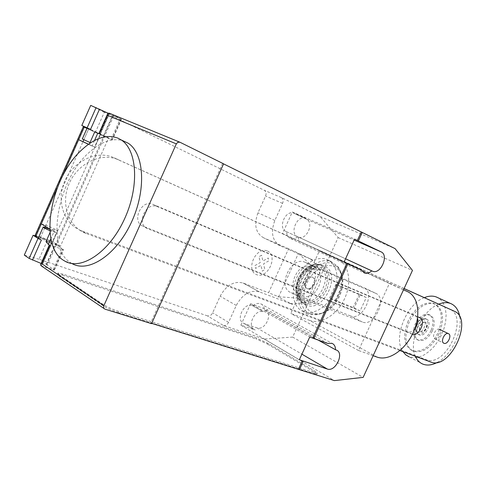 <?xml version="1.0" encoding="UTF-8"?>
<svg xmlns="http://www.w3.org/2000/svg" width="486" height="486" viewBox="0 0 486 486"><rect width="100%" height="100%" fill="white"/><g stroke="black" fill="none" stroke-linecap="round" stroke-linejoin="round"><path stroke-width="0.36" stroke-dasharray="2.43 1.82" d="M360.102 310.937L353.152 307.474L329.666 298.076L335.595 301.089L360.102 310.937L366.262 297.529L341.913 287.293L335.595 301.089M341.913 287.293L335.929 284.31L360.314 294.613L354.191 307.948M360.314 294.613L366.262 297.529M359.276 294.139L353.152 307.474M335.929 284.31L329.654 298.009M335.948 284.359L329.666 298.076M350.546 315.93L291.181 292.681L302.96 298.86L362.27 321.987L350.606 315.955C362.702 321.325 376.067 292.122 363.607 287.499L375.502 293.222L317.024 268.065L304.613 262.094C290.671 256.031 276.674 287.991 291.181 292.681M305.05 262.27L363.607 287.499M302.96 298.86C288.447 294.2 302.65 261.839 316.586 267.895L317.024 268.065M375.502 293.222C387.937 297.821 374.402 327.351 362.331 322.011L362.27 321.987M417.699 316.805L157.215 206.538C145.563 201.593 135.728 224.599 147.726 228.687L412.407 334.271M414.777 328.822C412.383 331.58 410.026 332.612 407.705 331.92L143.17 226.227C131.196 222.138 140.964 199.266 152.598 204.205L415.232 315.481L417.517 318.196M404.109 288.52L111.938 156.869C94.898 150.599 72.487 162.032 64.431 181.934C56.145 201.751 64.444 224.386 81.338 230.722L426.167 359.646C445.656 368.175 469.525 316.817 449.617 309.047M399.96 350.54L85.724 233.323C68.793 226.98 60.501 204.242 68.842 184.297C76.958 164.274 99.46 152.744 116.537 159.019L404.085 288.569M425.432 322.473L425.359 322.449C421.641 320.766 417.182 330.608 421.07 331.902L421.113 331.92C424.819 333.596 429.29 323.834 425.432 322.473M425.183 322.358L425.116 322.327C421.392 320.651 416.933 330.48 420.827 331.78L420.864 331.792C424.576 333.475 429.041 323.712 425.183 322.358M426.635 319.211L426.508 319.162C420.299 316.362 412.869 332.795 419.369 334.921L419.424 334.939C425.602 337.734 433.05 321.507 426.635 319.211M425.311 318.573L420.925 319.284C417 322.364 415.251 326.264 415.676 330.984L418.106 334.277C424.284 337.077 431.726 320.869 425.311 318.573M423.355 319.545L419.843 320.116C416.715 322.57 415.317 325.687 415.652 329.459L417.553 332.078C422.492 334.423 428.524 321.386 423.355 319.545M439.466 329.295L439.399 329.271C435.693 327.6 431.167 337.563 435.043 338.845L435.079 338.857C438.773 340.528 443.311 330.638 439.466 329.295M438.749 304.145C421.957 310.183 408.04 341.366 415.396 356.299M424.333 297.645C406.32 304.054 392.852 338.299 402.93 351.651M423.02 364.178L409.218 356.906L414.023 357.811L418.993 357.101L424.132 354.92L429.187 351.39L433.919 346.694L438.111 341.063L441.567 334.757L444.131 328.08L445.668 321.343L446.118 314.855L445.431 308.932L443.639 303.872L440.814 299.923L437.078 297.298M439.01 333.797C431.671 347.539 423.16 353.383 413.489 351.329C405.038 346.403 403.678 336.482 409.406 321.568C416.824 307.808 425.28 301.928 434.776 303.92C443.426 308.975 444.836 318.938 439.01 333.797M408.167 320.954C402.451 335.856 403.817 345.771 412.268 350.692C421.945 352.751 430.45 346.919 437.783 333.196C443.597 318.348 442.181 308.397 433.524 303.337C424.029 301.344 415.579 307.213 408.167 320.954M432.297 331.027C428.373 338.353 423.847 341.476 418.707 340.388C414.181 337.746 413.446 332.454 416.514 324.502C420.463 317.17 424.977 314.035 430.061 315.104C434.648 317.783 435.395 323.093 432.297 331.027M431.07 330.419C427.145 337.74 422.62 340.856 417.48 339.769C412.948 337.126 412.213 331.835 415.275 323.895C419.218 316.568 423.731 313.44 428.816 314.515C433.409 317.194 434.156 322.497 431.07 330.419M437.339 362.386C451.251 355.254 462.617 332.217 459.792 316.854M298.258 293.319C285.725 289.231 297.936 261.462 309.983 266.711L310.335 266.85C322.625 271.413 310.293 298.598 298.337 293.35L298.258 293.319M315.663 269.438L315.305 269.299C303.264 264.056 290.974 291.983 303.507 296.053L303.586 296.083C315.536 301.332 327.947 273.995 315.663 269.438M306.976 288.459C301.636 286.649 306.921 274.754 312.067 277.002L312.188 277.05C317.48 278.946 312.176 290.731 307.043 288.484L306.976 288.459M312.717 277.312L312.601 277.269C307.45 275.021 302.164 286.922 307.504 288.727L307.577 288.751C312.705 290.999 318.014 279.207 312.717 277.312M303.732 300.5C287.566 295.294 303.999 259.238 319.114 266.832C334.611 272.682 318.798 307.225 303.732 300.5M303.331 302.535C295.622 298.252 293.945 290.185 298.313 278.344C304.43 267.209 311.781 262.835 320.371 265.222C327.801 269.821 329.338 277.846 324.982 289.285C319.15 300.105 311.933 304.522 303.331 302.535M326.586 290.039C320.517 301.308 313.008 305.919 304.048 303.884L303.604 303.695C295.907 299.054 294.309 290.701 298.799 278.642C304.722 267.64 312.03 262.944 320.736 264.554L321.805 264.955C329.532 269.754 331.13 278.114 326.586 290.039M306.557 305.214C288.216 299.467 306.204 258.315 323.785 265.951L324.393 266.194C342.205 272.98 323.968 312.85 306.581 305.22L306.557 305.214M303.592 311.702L303.495 311.666C293.629 308.039 290.075 292.633 296.29 278.569C302.371 264.457 316.562 255.569 326.434 259.299L331.124 262.13L334.064 265.733L336.063 270.295L337.029 275.586L336.926 281.351L335.765 287.299L333.615 293.155L330.571 298.647L326.78 303.507L322.418 307.51L317.686 310.451L312.814 312.188L308.039 312.62L303.592 311.702M307.966 314.059L307.875 314.023C298.003 310.402 294.48 294.947 300.731 280.817C306.842 266.638 321.064 257.689 330.93 261.413L337.284 266.024C349.24 279.468 334.544 312.82 315.888 314.776L307.966 314.059M310.226 313.749C300.615 310.305 297.317 295.105 303.629 281.455C309.795 267.75 323.791 259.56 333.056 263.837L338.22 267.865L339.787 270.228C347.697 283.393 336.239 309.394 320.681 313.743L317.783 314.442L310.226 313.749M312.996 312.954C304.096 309.74 301.083 295.646 306.933 282.998C312.65 270.295 325.602 262.671 334.192 266.614L337.74 268.983L340.437 272.531C347.782 284.723 337.12 308.926 322.686 312.954C319.211 314.047 315.985 314.047 312.996 312.954M309.594 320.396C321.295 324.77 337.46 314.399 344.683 298.44C352.071 282.548 349.039 264.22 337.612 259.141L319.375 250.922L290.822 313.464L309.594 320.396L377.185 357.137M373.139 355.703L358.534 350.515L389.389 283.478L319.375 250.922M389.389 283.478L403.508 289.82M358.534 350.515L290.822 313.464M71.904 263.509L70.78 262.829C45.18 247.854 57.482 179.82 89.26 152.325C100.906 141.815 111.968 137.878 122.448 140.515M49.9 230.692L56.4 232.891C56.88 232.569 54.687 231.342 49.815 229.204M38.364 237.915L41.735 238.814C45.963 240.388 49.147 241.858 51.279 243.231L42.452 262.914L47.573 264.572L46.31 264.281L46.541 264.645L54.323 270.095L41.45 265.964L105.055 309.181M90.025 142.526L82.286 138.966M87.188 127.921L108.627 137.872L100.596 134.3L52.895 241.597L60.367 246.323L108.627 137.872M99.156 133.79L112.266 139.944L103.694 136.141L112.801 115.662L112.448 115.565L113.59 116.154L108.068 113.202M278.666 296.752L296.527 298.052L298.641 298.653L313.106 266.984L297.699 252.854L288.617 248.765L268.588 292.772L278.666 296.752L298.374 253.492M311.283 265.721L296.527 298.052M292.353 303.799L292.141 304.266L289.656 303.082L292.511 303.878L306.083 302.571L320.669 270.653L313.106 266.984M306.083 302.571L298.641 298.653M320.669 270.653L312.352 260.393L309.91 258.686L297.699 252.854M309.91 258.686L312.413 259.846L312.194 260.32M288.617 248.765L263.57 237.8L280.282 245.813L312.413 259.846M280.282 245.813C272.275 240.959 270.465 232.508 274.845 220.45L282.591 203.379C283.581 200.7 283.18 198.762 281.388 197.571L320.11 216.501L338.153 237.563L292.669 337.09L264.244 339.058L223.347 325.48L207.461 315.876C209.581 316.301 211.313 315.293 212.649 312.844L220.176 296.229C226.251 285.215 233.881 280.811 243.055 283.01L268.588 292.772M243.055 283.01L244.391 283.739L243.055 283.01M207.461 315.876L39.014 259.226L47.671 239.738L52.895 241.597M100.596 134.3L87.158 127.994M263.57 237.8C255.569 232.97 253.704 224.635 257.975 212.789L265.569 196.028C266.535 193.398 266.115 191.49 264.323 190.305L104.32 112.242L95.56 131.949M112.801 115.662L121.129 119.094L111.914 139.798M103.694 136.141L104.514 136.554L56.546 244.403L55.793 243.923C51.99 241.67 46.948 239.373 40.66 237.022L35.411 235.406L83.556 126.901L88.513 129.233L40.66 237.022M113.59 116.154L104.514 136.554L103.706 136.189L55.793 243.923M100.013 134.221L109.35 113.226L121.129 119.094M86.958 128.438L94.734 131.919M88.58 144.221L94.831 147.118L89.126 144.549L89.588 143.51M90.712 105.395L104.32 112.242M60.367 246.323L56.327 244.895L47.573 264.572M41.322 223.876L45.848 225.346C50.52 226.816 59.444 231.142 57.536 231.014L51.583 229.046L53.995 231.694L50.921 238.596M50.046 232.508L51.583 229.046M46.024 241.566L52.008 243.443C53.952 243.486 45.052 239.136 40.344 237.745L38.667 237.229M42.962 263.029L51.747 243.273L56.327 244.895L56.546 244.403L55.295 244.069L55.55 244.397L63.447 249.585L62.202 249.263L53.053 269.809M88.513 129.233L103.706 136.189M51.747 243.273L51.279 243.231M35.411 235.406L35.101 235.388M39.014 259.226L24.3 255.107M35.156 235.892L47.671 239.738M41.122 263.455L42.707 263.691L42.489 263.017M49.627 245.211L49.378 244.871L50.678 245.211L62.202 249.263M94.515 140.521L92.085 145.988L89.126 144.549M92.085 145.988L88.464 144.299M49.809 229.113L53.995 231.694M41.322 265.915L50.678 245.211M58.982 274.596L103.305 304.503C107.485 307.109 112.612 309.43 118.687 311.465L314.77 372.877L317.267 373.333C317.692 373.108 316.884 372.385 314.849 371.164L268.047 343.347L256.25 337.989L62.986 274.14L57.968 273.023L58.982 274.596L58.533 275.611L102.819 305.579C106.999 308.197 112.126 310.518 118.201 312.547L118.687 311.465M62.986 274.14L62.542 275.143L57.518 274.031L58.533 275.611M314.77 372.877L314.369 373.758L118.201 312.547M62.542 275.143L255.873 338.821L256.25 337.989M268.047 343.347L267.671 344.179L255.873 338.821M267.671 344.179L314.454 372.033L314.849 371.164M314.369 373.758L316.866 374.214C317.291 373.983 316.483 373.26 314.454 372.033M223.347 325.48C225.48 325.893 227.223 324.855 228.584 322.358L236.269 305.439C242.453 294.212 250.144 289.68 259.348 291.843L292.141 304.266M289.656 303.082L277.731 296.685M292.511 303.878L292.293 304.351M312.571 259.919L312.352 260.393M259.348 291.843L244.391 283.739L259.348 291.843M297.669 236.755C295.318 238.705 292.991 239.312 290.677 238.59C288.113 237.539 286.764 235.254 286.619 231.731L286.054 231.47C277.627 228.226 285.349 209.721 293.714 213.16L306.344 219.168C314.46 222.539 306.739 240.54 298.635 237.174L345.552 258.807L298.222 237.01M252.939 305.809C255.575 303.616 258.139 302.936 260.636 303.768C262.975 304.783 264.214 306.842 264.348 309.947L265.016 310.19C273.575 313.014 265.186 331.166 256.863 327.856L243.972 323.451C235.163 320.541 243.875 301.982 252.356 305.597L263.473 311.848C254.986 308.239 246.159 327.029 254.974 329.921L244.203 323.536M327.837 343.456L267.689 309.934L250.612 303.72L309.789 336.926M223.59 163.818L222.57 163.393L223.56 163.885M222.57 163.393L150.648 323.056L151.571 323.664M151.699 323.384L150.648 323.056M267.689 309.934L264.056 312.061M264.348 309.947L318.215 340.085M286.619 231.731L298.197 237.065L299.06 241.038L344.106 261.96M294.279 213.39L305.967 218.5L292.323 211.957L282.5 233.566L299.06 241.038M282.5 233.566L344.021 262.154M264.244 339.058L334.411 380.605M320.11 216.501L395.088 248.625M292.323 211.957L354.567 239.118M250.612 303.72L240.874 325.152L255.205 330.006M240.874 325.152L299.34 359.762M305.967 218.5L305.402 218.269C297.037 214.83 289.2 233.566 297.632 236.804L298.197 237.065M292.669 337.09L363.145 377.379M338.153 237.563L412.456 270.416M261.577 255.205L258.965 256.681L260.302 262.525L254.919 265.593L255.581 268.418L260.952 265.338L262.276 271.115L264.858 269.621L263.546 263.855L268.867 260.806L268.236 257.993L262.908 261.037L261.577 255.205M267.361 250.995C278.569 255.666 267.847 279.231 256.608 274.663C245.072 270.289 256.079 246.013 267.361 250.995M419.874 317.729L415.232 315.481M412.256 334.216L407.651 331.895M147.726 228.687L143.17 226.227M157.592 206.684L152.975 204.357M430.699 362.009L426.167 359.646M86.137 233.48L81.751 230.88M118.912 159.973L114.307 157.822M403.532 289.771L337.612 259.141M108.821 113.791L99.928 133.802M111.106 139.391L120.358 118.614M100.329 133.996L109.21 114.016M83.865 139.707L88.537 129.179M40.344 237.745L44.949 227.363M45.386 226.385L45.848 225.346M54.074 269.712L63.186 249.245M46.541 264.645L55.55 244.397M57.372 187.681L61.874 177.53M103.305 304.503L102.819 305.579M281.388 197.571L264.323 190.305M228.584 322.358L212.649 312.844M282.591 203.379L265.569 196.028M274.845 220.45L257.975 212.789M236.269 305.439L220.176 296.229M264.919 310.153L336.087 349.963M256.863 327.856L301.897 354.166M306.344 219.168L354.13 240.072M286.054 231.47L297.632 236.804M252.356 305.597L263.473 311.848M316.586 267.895L304.613 262.094M362.331 322.011L350.606 315.955M412.31 334.234L407.705 331.92M157.215 206.538L152.598 204.205M116.537 159.019L111.938 156.869M85.724 233.323L81.338 230.722M425.177 318.518L426.508 319.162M415.652 329.459L415.676 330.984M419.843 320.116L420.925 319.284M412.268 350.692L413.489 351.329M417.48 339.769L418.707 340.388M428.816 314.515L430.061 315.104M433.524 303.337L434.776 303.92M435.079 338.857L444.004 343.292M418.106 334.277L419.424 334.939M315.305 269.299L309.983 266.711M303.586 296.083L298.337 293.35M312.601 277.269L312.067 277.002M307.577 288.751L307.043 288.484M320.736 264.554C311.508 262.859 304.029 267.452 298.307 278.344C293.781 290.148 295.549 298.598 303.604 303.695M323.785 265.951L321.197 264.712M330.93 261.413L326.434 259.299M307.875 314.023L303.495 311.666M340.437 272.531L339.787 270.228M322.686 312.954L320.681 313.743M338.22 267.865L337.284 266.024M317.783 314.442L315.888 314.776M306.581 305.22L304.048 303.884M71.879 263.497L64.717 261.043M95.469 144.998L109.307 113.876M103.36 136.001L112.448 115.565M121.494 119.204L112.266 139.944M108.749 113.779L99.861 133.772M100.408 134.586L94.831 147.118M57.536 231.014L52.008 243.443M54.323 270.095L63.447 249.585M46.31 264.281L55.295 244.069M51.243 243.14L42.452 262.914M42.707 263.691L56.4 232.891M40.824 264.117L40.496 264.864M104.921 309.132L104.156 308.61M107.807 113.426L107.424 114.289M57.518 274.031L57.968 273.023M260.636 303.768L331.968 343.353M265.016 310.19L336.184 349.993M290.677 238.59L363.722 272.634M293.714 213.16L305.402 218.269M298.635 237.174L345.564 258.789M243.972 323.451L254.974 329.921M316.866 374.214L317.267 373.333"/><path stroke-width="0.73" d="M412.407 334.271C418.981 336.998 426.605 320.116 419.874 317.729L417.699 316.805M417.517 318.196C418.373 321.683 417.456 325.225 414.777 328.822M404.085 288.569L454.258 311.192C474.129 318.944 450.151 370.514 430.699 362.009L399.96 350.54M454.258 311.192L404.109 288.52M448.426 333.651L448.359 333.627C444.672 331.962 440.097 342.01 443.961 343.28L444.004 343.292C447.679 344.951 452.259 334.982 448.426 333.651M459.792 316.854C458.687 310.384 455.85 306.034 451.281 303.793L450.358 303.416C446.889 302.183 443.019 302.426 438.749 304.145M415.396 356.299C417.11 360.205 419.649 362.829 423.02 364.178L423.263 364.269C427.522 365.739 432.212 365.108 437.339 362.386M437.078 297.298L436.149 296.916C432.607 295.658 428.67 295.901 424.333 297.645M402.93 351.651L405.737 354.841L409.218 356.906M403.508 289.82L407.42 291.576C418.695 296.582 421.076 315.791 413.13 332.77C405.342 349.811 388.8 361.317 377.185 357.137L373.139 355.703M63.623 260.375L64.717 261.043C81.041 270.83 108.828 252.623 124.039 219.982C139.464 187.475 137.532 150.296 121.263 139.962L118.043 138.188C107.066 134.033 95.195 137.732 82.426 149.275C50.623 177.013 38.121 245.387 63.623 260.375M122.448 140.515L128.134 143.188C144.457 153.533 146.505 190.512 131.177 222.801C116.057 255.217 88.294 273.266 71.904 263.509M49.815 229.204L43.224 226.968C42.719 227.284 44.943 228.523 49.9 230.692M38.036 238.426L33.103 235.26L24.3 255.107L29.16 258.418L38.036 238.426L41.383 240.072C38.758 238.754 37.75 238.037 38.364 237.915L43.114 227.211M29.16 258.418L41.122 263.455M108.068 113.202L90.712 105.395L81.806 125.473L87.122 127.836L96.1 107.613M89.588 143.51L94.734 131.919L99.156 133.79L107.382 115.285L176.345 143.886L177.761 142.307L179.893 142.21L223.59 163.818L151.571 323.664L104.921 309.132C103.627 308.464 103.275 307.304 103.864 305.651L176.345 143.886M88.464 144.299L78.659 139.731L88.58 144.221M78.659 139.731L84.242 127.156L86.958 128.438M87.158 127.994L81.806 125.473M87.122 127.836L90.53 129.385L87.188 127.921L82.286 138.966L90.025 142.526M50.921 238.596L48.345 244.391L46.024 241.566L50.046 232.508M61.874 177.53L84.23 127.15L83.294 126.773L35.101 235.388L35.782 236.336L41.322 223.876L49.809 229.113M38.667 237.229L35.794 236.348L57.372 187.681M33.103 235.26L35.156 235.892M97.777 133.176L94.515 140.521M103.864 305.651L41.492 263.503L49.627 245.211L48.345 244.391M41.492 263.503L40.496 264.864L41.322 265.915L104.156 308.61M179.626 142.1L109.083 113.117L107.807 113.426L107.382 115.285M313.701 338.499L327.837 343.456L331.968 343.353C334.301 344.337 335.486 346.475 335.516 349.762L336.184 349.993C344.744 352.66 335.638 372.215 327.327 369.032L299.34 359.762L309.789 336.926L313.701 338.499L347.861 263.898L344.021 262.154L354.567 239.118L357.374 240.479L361.274 231.974L395.088 248.625L412.456 270.416L363.145 377.379L334.411 380.605L151.699 323.384M312.735 337.958L346.864 263.436M223.56 163.885L361.274 231.974M298.459 369.129L302.31 360.721M318.215 340.085L335.516 349.762M357.374 240.479L381.121 251.888C389.183 255.223 380.757 274.596 372.707 271.285L345.552 258.807L371.741 270.872C369.305 273.023 366.93 273.746 364.615 273.053L361.511 270.046L347.861 263.898M344.106 261.96L361.511 270.046M372.288 271.121L371.741 270.872M303.264 361.28L299.406 369.7M362.289 232.405L358.389 240.916M407.42 291.576L403.532 289.771M41.383 240.072L32.495 260.083M82.991 141.681L83.865 139.707M90.53 129.385L99.521 109.143M44.949 227.363L45.386 226.385M301.897 354.166L327.327 369.032M354.13 240.072L381.121 251.888M439.399 329.271L448.359 333.627M436.149 296.916L450.358 303.416M128.134 143.188L121.263 139.962M49.317 245.011L40.824 264.117M107.424 114.289L98.822 133.644M179.613 142.094L109.083 113.117M363.722 272.634L364.615 273.053M345.564 258.789L372.707 271.285"/></g></svg>
